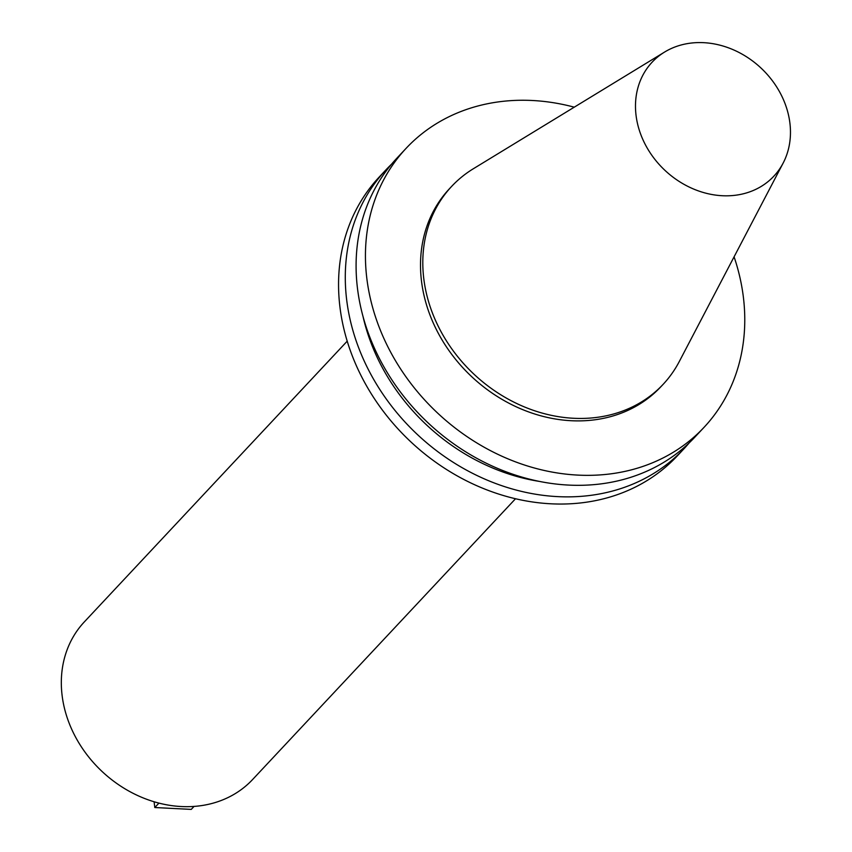 <?xml version="1.0" encoding="UTF-8"?>
<svg xmlns="http://www.w3.org/2000/svg" width="852" height="852" viewBox="0 0 852 852"><rect width="100%" height="100%" fill="white"/><g stroke="black" fill="none" stroke-linecap="round" stroke-linejoin="round"><path stroke-width="1.28" d="M347.211 341.162L84.305 621.928A115.286 97.011 43.1 0 0 62.089 695.275A115.286 97.011 43.1 0 0 139.483 796.354A115.286 97.011 43.1 0 0 252.607 779.527L515.513 498.75M664.592 52.057L473.361 168.739A144.829 121.879 43.1 0 0 451.677 186.354L449.377 188.814A144.829 121.879 43.1 0 0 421.474 280.947A144.829 121.879 43.1 0 0 518.708 407.927A144.829 121.879 43.1 0 0 660.822 386.797L663.122 384.348A144.829 121.879 43.1 0 0 679.278 361.546L783.148 163.073A83.389 70.173 43.1 0 0 789.91 123.146A83.389 70.173 43.1 0 0 742.316 54.262A83.389 70.173 43.1 0 0 664.592 52.057A83.389 70.173 43.1 0 0 636.039 115.254A83.389 70.173 43.1 0 0 700.695 191.679A83.389 70.173 43.1 0 0 783.148 163.073M451.677 186.354A144.829 121.879 43.1 0 0 423.763 278.498A144.829 121.879 43.1 0 0 521.009 405.477A144.829 121.879 43.1 0 0 663.122 384.348M574.259 107.171A204.097 171.742 43.1 0 0 406.127 148.312L396.776 158.291A204.097 171.742 43.1 0 0 357.446 288.114A204.097 171.742 43.1 0 0 494.479 467.056A204.097 171.742 43.1 0 0 694.731 437.278L704.082 427.299A204.097 171.742 43.1 0 0 743.413 297.465A204.097 171.742 43.1 0 0 734.083 256.825M406.127 148.312A204.097 171.742 43.1 0 0 366.797 278.135A204.097 171.742 43.1 0 0 503.82 457.077A204.097 171.742 43.1 0 0 704.082 427.299M391.537 164.202A204.097 171.742 43.1 0 0 385.977 169.825A204.097 171.742 43.1 0 0 346.647 299.659A204.097 171.742 43.1 0 0 483.67 478.6A204.097 171.742 43.1 0 0 683.932 448.812A204.097 171.742 43.1 0 0 689.172 442.902M385.977 169.825L379.247 177.003A204.097 171.742 43.1 0 0 339.916 306.837A204.097 171.742 43.1 0 0 476.95 485.778A204.097 171.742 43.1 0 0 677.202 456.001L683.932 448.812M362.973 316.316A192.584 162.061 43.1 0 0 539.273 481.391M194.043 806.418L191.242 809.4L154.798 807.526L154.095 801.764M154.798 807.526L158.941 803.106"/></g></svg>
